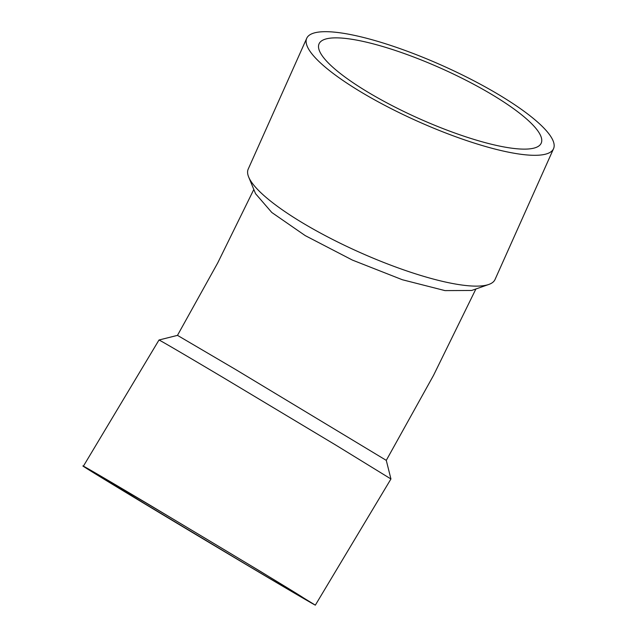 <?xml version="1.0" encoding="UTF-8"?>
<svg xmlns="http://www.w3.org/2000/svg" width="637" height="637" viewBox="0 0 637 637"><rect width="100%" height="100%" fill="white"/><g stroke="black" fill="none" stroke-linecap="round" stroke-linejoin="round"><path stroke-width="0.96" d="M475.895 288.983L433.502 375.416L386.277 460.368L235.419 369.388L177.484 335.365L159.011 339.999A135.195 0.844 30.9 0 1 159.011 339.999A135.195 0.844 30.9 0 1 223.436 377.725L335.97 445.199L390.943 478.976A135.195 0.844 30.9 0 1 390.935 478.984L315.331 605.15L260.676 571.556L147.832 503.899A135.195 0.844 -149.1 0 0 83.399 466.165A135.195 0.844 -149.1 0 0 198.935 536.386A135.195 0.844 -149.1 0 0 315.331 605.15M553.545 148.7L495.029 279.516A135.195 30.472 -155.9 0 1 488.802 284.452L471.675 290.472L445 290.607L402.377 279.747L352.412 260.087L305.234 235.618L271.792 212.479L255.556 193.688L248.677 177.038A135.195 30.472 -155.9 0 1 248.207 169.108L306.723 38.292A135.195 30.472 -155.9 0 1 442.58 65.683A135.195 30.472 -155.9 0 1 553.545 148.7A135.195 30.472 -155.9 0 1 362.365 92.827A135.195 30.472 -155.9 0 1 306.723 38.292M488.802 284.452A135.195 30.472 -155.9 0 1 303.849 223.643A135.195 30.472 -155.9 0 1 248.677 177.038M245.755 564.247L144.193 503.349L95.001 473.116A121.675 0.756 30.9 0 1 199.755 535.008A121.675 0.756 30.9 0 1 303.738 598.199A121.675 0.756 30.9 0 1 245.755 564.247M491.127 94.093A121.675 27.423 24.1 0 0 319.065 43.81A121.675 27.423 24.1 0 0 418.939 118.53A121.675 27.423 24.1 0 0 541.203 143.182A121.675 27.423 24.1 0 0 491.127 94.093M386.277 460.368L390.943 478.976M177.476 335.365L217.719 262.922L253.813 189.476M83.399 466.165L159.003 339.999"/></g></svg>
